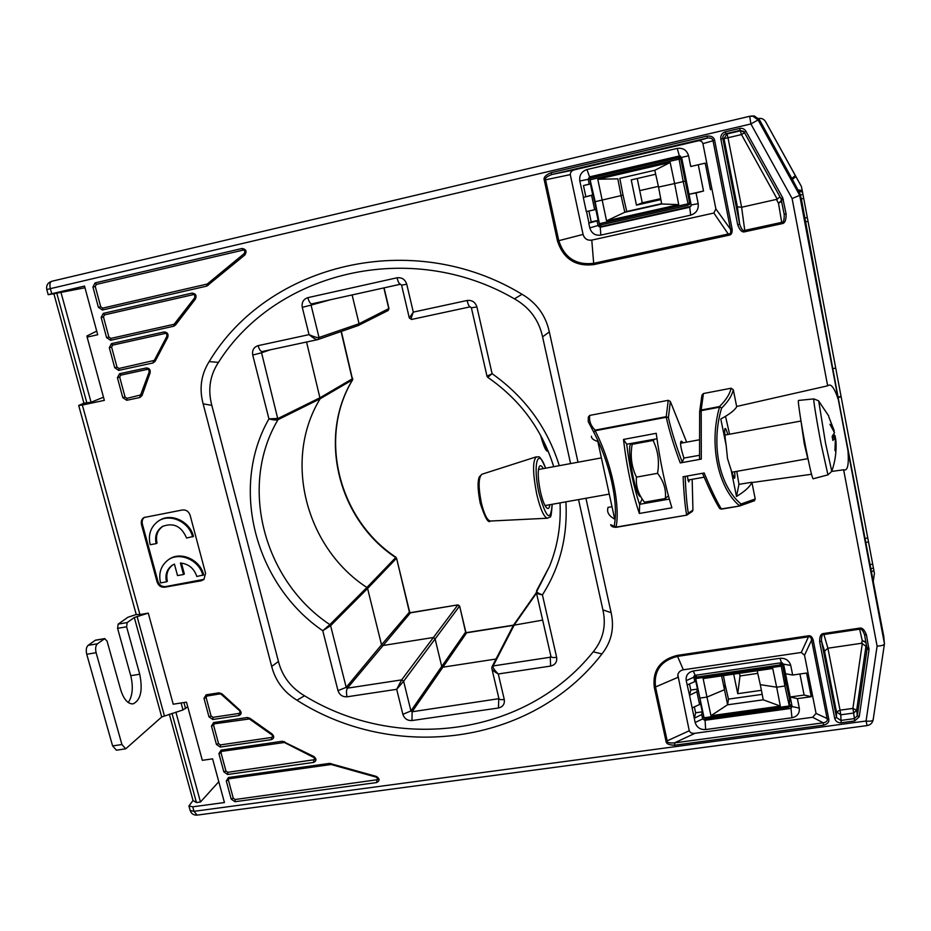 <?xml version="1.0" encoding="UTF-8"?>
<svg xmlns="http://www.w3.org/2000/svg" width="931" height="931" viewBox="0 0 931 931"><rect width="100%" height="100%" fill="white"/><g stroke="black" fill="none" stroke-linecap="round" stroke-linejoin="round"><path stroke-width="1.4" d="M798.623 191.402L802.499 192.007L873.883 570.4L871.207 572.053M866.074 721.013L867.11 725.586C870.438 724.958 872.463 723.015 873.173 719.756C872.498 721.083 870.124 721.502 866.074 721.013L877.107 646.067L843.626 469.771C847.559 471.354 849.014 465.035 847.978 450.802L838.296 399.539C834.374 387.645 830.836 383.072 827.671 385.818L792.106 198.547L750.898 123.951L758.078 119.936L752.923 116.212L749.688 116.282L750.898 123.951L50.367 288.657C49.448 284.583 49.913 282.128 51.764 281.278L51.775 281.278C47.737 282.652 46.085 285.41 46.783 289.553L50.367 288.657L51.764 293.731L84.512 286.073L97.697 334.741L87.13 337.115L104.342 400.365L82.347 405.032L139.929 614.553L148.273 613.122L173.213 704.197L186.479 702.149L202.318 760.324L212.594 758.846L224.429 802.534L192.764 806.816L193.997 811.32L190.18 810.505C191.309 813.775 193.625 815.312 197.116 815.114L193.997 811.32L866.074 721.013M765.736 121.903L801.207 186.142L795.842 176.506L792.386 179.439M758.614 118.505C761.651 118.016 763.979 119.075 765.596 121.693L795.842 176.506M802.499 192.007L801.44 186.654M873.127 582.201L874.407 573.403L873.837 570.424M835.596 368.117L832.768 368.653M841.019 396.885L838.203 397.421M840.902 396.397L838.156 397.153M873.208 719.477L884.427 643.973L883.787 636.548L839.96 407.289L801.533 199.921L800.241 194.323L793.631 181.708L759.37 119.622L754.319 115.968L751.154 116.049M838.331 399.725L799.694 195.347L800.241 194.323M884.427 643.973C883.763 645.253 881.32 645.939 877.107 646.067M699.693 411.362L701.916 395.314L703.417 393.545L731.079 388.227L733.291 389.693L736.654 406.463L827.671 385.818M736.793 471.354L738.958 484.341L751.887 482.258L755.216 498.969L741.006 503.997L739.505 505.789C717.894 487.669 708.817 443.971 719.512 407.173L701.206 410.652L701.299 459.099L680.247 462.928C673.904 445.926 669.238 430.704 666.247 417.274L595.142 430.75C611.178 461.695 620.5 504.951 616.078 527.097L614.181 525.922C618.871 503.915 610.014 462.847 593.815 432.321L595.177 430.134L593.815 432.321L588.241 421.603L588.334 417.053L589.742 415.412L668.237 400.318L670.343 401.47L686.647 442.144M591.429 436.22L591.429 436.208C591.301 438.396 593.431 440.142 597.818 441.434L614.704 519.126C610.084 516.612 607.71 513.679 607.571 510.316L607.955 507.418L612.004 506.708M692.164 479.314L692.943 510.06L691.896 511.701M755.216 498.969L754.215 500.913M751.922 482.549L811.518 474.275M831.767 471.202L825.518 443.109L818.686 400.958M831.72 471.447L843.626 469.771M157.071 581.922C158.433 585.762 161.016 587.519 164.799 587.193L201.177 580.793L203.889 579.501L205.576 573.333L190.145 515.332C188.772 511.41 186.153 509.629 182.301 510.002L144.13 517.496C141.745 518.811 140.849 521.139 141.454 524.49L157.071 581.922L157.921 581.316C159.282 585.145 161.854 586.902 165.637 586.577L204.075 579.326M578 462.218L549.325 331.901C545.729 315.434 536.64 302.889 522.035 294.277C412.293 227.63 267.628 263.787 209.172 361.6C201.084 374.483 199.071 388.564 203.133 403.833L271.689 666.445C275.425 680.852 283.839 692.117 296.931 700.205C393.883 762.233 531.287 745.708 601.95 653.946L593.21 651.828C603.172 639.62 606.407 625.632 602.904 609.875L578.535 499.586M585.936 498.271L611.12 612.679C614.518 628.053 611.469 641.808 601.95 653.946M782.727 197.814L786.101 213.967C786.241 220.193 784.845 223.428 781.924 223.684L744.94 231.738C742.205 232.703 739.784 230.353 737.678 224.685L739.668 224.162L722.84 138.451C722.607 136.066 723.631 134.483 725.912 133.703L740.052 130.387L744.241 132.214L781.028 198.722L784.193 214.305C784.333 219.972 783.495 222.672 781.691 222.369L744.707 230.423C743.159 231.435 741.472 229.34 739.668 224.162L737.375 206.81L724.004 138.638L720.815 138.894C720.489 135.321 722.025 132.947 725.435 131.771L739.586 128.443C742.321 127.966 744.428 128.885 745.882 131.201L782.727 197.814L781.028 198.722M593.606 264.648C575.37 266.638 563.336 258.76 557.483 241.024L544.274 180.102C543.32 177.472 545.578 175.005 551.071 172.712L551.769 174.528L707.432 138.032C710.83 137.765 712.692 138.649 713.018 140.686L730.509 229.282C731.079 232.436 730.509 233.972 728.798 233.89L593.675 263.333L593.606 264.648L729.031 235.182L713.868 213.036L591.779 240.117C587.321 240.652 584.424 238.755 583.074 234.426L570.284 174.621C570.331 172.049 571.832 170.42 574.799 169.733L697.878 140.895C700.449 140.406 702.137 141.326 702.917 143.642L715.881 208.928L730.509 229.282L732.103 228.979C732.429 232.82 731.405 234.891 729.031 235.182M551.071 172.712L706.932 136.112C711.284 135.693 713.844 137.09 714.612 140.302L732.103 228.979M866.482 635.023L869.019 649.757L859.243 716.73L854.681 720.966L841.193 722.782C837.819 722.933 835.666 721.49 834.723 718.464L819.664 641.866C819.548 636.373 820.874 633.592 823.632 633.511L859.418 628.169C862.118 627.424 864.48 629.705 866.482 635.023L864.55 634.721L867.087 648.895L857.335 715.788L854.297 718.616L840.833 720.431L836.515 717.557L821.491 641.017C821.351 636.373 822.143 634.209 823.865 634.523L859.627 629.181C861.163 628.39 862.804 630.24 864.55 634.721M654.249 687.066C652.468 670.401 660.067 659.858 677.046 655.436L808.236 635.826C810.47 635.303 812.123 636.723 813.194 640.062L811.599 640.004L827.228 719.186C827.647 720.955 826.309 722.165 823.213 722.817L674.521 742.891C669.354 743.217 666.922 742.601 667.224 741.053L655.505 686.973L654.249 687.066L666.037 741.379L689.254 730.765L677.815 674.847C678.559 672.077 680.398 670.401 683.342 669.796L801.277 652.468L804.524 655.249L816.068 713.414L828.823 719.302C829.253 722.153 827.496 724.109 823.563 725.156L823.213 722.817L812.623 717.266L816.068 713.414M823.563 725.156L674.731 745.196C669.086 745.079 666.189 743.811 666.037 741.379M139.929 614.553L136.252 614.507L127.884 617.276L118.179 624.119L127.186 622.583L134.308 617.509L148.273 613.122M125.72 748.827L116.422 750.188L112.604 745.917L86.734 654.26C85.792 650.106 86.246 647.138 88.096 645.358L97.441 643.798C95.625 645.567 95.171 648.546 96.114 652.712L121.926 744.532L125.72 748.827L161.715 716.963L182.988 709.946L187.725 706.734M175.878 712.145L200.479 801.998L196.453 802.545L193.031 800.52L188.923 805.955L192.764 806.816M200.479 801.998L218.785 781.714M82.347 405.032L78.693 405.474L83.93 403.17L53.882 293.765L48.203 294.685L51.764 293.731M193.031 800.52L169.314 714.158M53.882 293.765L84.965 287.76M96.719 331.122L86.897 335.998L87.13 337.115M103.492 397.223L91.052 402.262L83.93 403.17M128.257 702.556C132.598 695.957 133.424 686.997 130.736 675.685L117.585 628.344L118.179 624.119M97.441 643.798L104.54 638.736L96.114 640.156M95.265 640.295L88.096 645.358M127.186 622.583L126.604 626.807L139.731 674.242C142.932 690.267 140.709 700.159 133.063 703.894C127.838 704.092 123.683 699.309 120.611 689.557L107.007 640.889L104.54 638.736M196.453 802.545L171.991 713.344M86.932 403.135L56.698 292.893M91.052 402.262L60.852 291.927M838.296 399.539L799.694 195.347L792.106 198.547M729.578 434.218L725.517 416.308M736.654 406.463L736.724 406.707C734.885 410.129 729.578 414.225 720.803 418.997L726.192 445.588L727.507 458.552L731.172 470.178L736.502 496.467C745.103 491.231 750.223 486.494 751.887 482.258M692.455 511.305L686.81 515.122L616.078 527.097L686.799 515.122L688.346 513.272L686.636 514.913C685.065 506.499 683.889 493.779 683.121 476.753L704.162 472.983C710.807 489.054 716.521 501.041 721.327 508.92L739.621 506.01L741.006 503.997C719.302 486.11 710.656 444.564 721.595 408.127C728.251 401.517 732.15 395.372 733.291 389.693M701.299 459.099L699.53 459.041L699.647 411.816L701.183 410.036L719.477 406.568L721.595 408.127L719.477 406.568C726.087 399.993 729.951 393.883 731.079 388.227M754.587 500.68L739.621 506.01L721.478 509.141L719.442 508.175C714.612 500.319 708.98 488.682 702.521 473.285M702.533 473.274C709.038 488.763 714.636 500.308 719.337 507.919M671.879 507.802L639.353 513.47C632.184 492.464 626.9 467.781 623.479 439.432L656.204 433.311C660.102 461.729 665.328 486.564 671.879 507.802M692.943 510.06L688.346 513.272C686.892 505.114 685.833 492.825 685.181 476.381M689.534 479.791L688.696 481.909L687.218 476.02M610.701 524.653L615.88 527.318M668.237 400.318L666.235 416.669L668.411 417.751L666.235 416.669L595.177 430.134C590.708 425.77 588.904 420.859 589.742 415.412M699.46 455.294L683.936 458.064L682.272 462.16C676.011 445.623 671.391 430.82 668.411 417.751L670.343 401.47M683.936 458.064C681.085 449.301 680.049 443.808 680.829 441.585L681.306 441.154L683.424 442.737M682.272 462.16L680.247 462.928M699.53 459.041L699.647 411.839M726.192 445.588C724.853 436.592 724.399 431.03 724.865 428.912L725.074 428.516C725.633 428.179 726.541 430.192 727.809 434.544M734.687 471.726C735.059 476.241 734.92 478.453 734.28 478.336L731.172 470.178M738.958 484.341L736.502 496.467M639.353 513.47L639.644 504.637C633.825 487.39 629.519 467.257 626.714 444.215L656.949 438.78M626.714 444.215L623.479 439.432M643.926 501.472L644.508 502.193C638.363 494.582 635.675 486.226 636.443 477.126C631.497 466.745 630.066 455.818 632.161 444.32L653.073 440.433L654.912 439.164M632.161 444.32L631.451 443.528M630.718 443.668L630.357 444.739C627.18 449.114 634.232 489.625 639.248 495.734L639.76 496.363M644.508 502.193L665.339 498.527C666.293 489.613 663.698 481.222 657.542 473.32C659.567 461.625 658.089 450.662 653.073 440.433M668.388 495.839L665.339 498.527M636.443 477.126L657.542 473.32M549.872 504.707C549.406 507.826 548.51 509.024 547.172 508.303C544.879 506.511 542.645 501.087 540.492 492.022C537.85 478.918 537.524 470.318 539.503 466.21C540.504 465.058 541.761 465.872 543.297 468.63M813.089 478.79C812.076 477.615 809.633 467.187 805.746 447.485C801.172 424.001 797.483 399.83 798.519 400.446L813.81 398.899C813.031 398.282 816.813 421.673 821.2 444.436L827.95 474.857L813.089 478.79M835.351 437.477L833.967 434.218M835.852 439.735L835.491 438.187M834.234 430.948L828.753 416.727L834.118 430.436L829.94 424.28L834.502 432.659L832.151 436.488L832.908 440.456L835.456 437.721L834.944 450.523L835.782 439.223L835.735 453.583M832.198 436.441L835.305 435.952M669.273 499.097L639.632 504.311L642.053 499.167M703.417 393.545L701.183 410.036L699.647 411.711M376.24 776.384C379.848 778.572 379.999 780.62 376.706 782.552L234.973 801.707L231.191 799.089L226.291 780.958L228.456 777.513L329.586 763.385L376.24 776.384L377.8 779.654L235.171 799.508L233.274 798.204L228.386 780.073L229.061 778.479M313.84 756.507C316.715 758.916 316.645 760.895 313.619 762.419L227.63 774.476L223.836 771.857L218.901 753.61L221.066 750.118L282.535 741.227L313.84 756.507L314.678 759.661L227.827 772.299L225.93 770.984L221.008 752.748L221.718 751.119M272.108 733.989C274.459 736.468 274.238 738.353 271.433 739.633L220.24 747.069L216.434 744.451L211.477 726.075L213.63 722.561L247.285 717.522L249.834 718.232L272.108 733.989L272.457 736.968L271.596 737.457L220.449 744.905L218.541 743.601L213.595 725.237L214.316 723.585M141.128 394.849L127.035 398.34L125.057 397.013L119.692 377.125L120.704 375.146M119.575 373.727L146.248 367.954C149.309 368.071 150.601 369.7 150.112 372.865L142.059 395.477L139.894 397.502L126.732 400.283L122.787 397.618L117.411 377.707L119.575 373.727L120.739 375.135L147.331 369.386M154.255 360.425L118.982 368.467L117.003 367.14L111.604 347.112L112.639 345.11L165.171 333.449M194.672 297.815L174.12 324.267L110.882 338.395L108.892 337.069L103.457 316.901L104.493 314.876L193.148 294.673M174.749 323.883L174.12 324.267M207.601 283.943L102.713 308.126L100.723 306.788L95.253 286.492L96.335 284.432L243.119 250.102C244.667 249.671 245.097 250.765 244.399 253.407L244.469 253.383M244.329 253.476L207.031 284.211L206.798 286.096L102.398 310L98.407 307.323L92.925 287.016L95.09 282.896L241.99 248.484C246.191 249.229 247.134 251.405 244.795 255.036L206.798 286.096M206.868 695.876L206.123 697.552L211.104 716.032L213.013 717.336L239.058 713.414L239.861 712.983L239.895 710.19L221.939 693.816L219.053 692.815L206.158 694.817L203.994 698.366L208.986 716.858L212.803 719.488L238.871 715.567C241.49 714.461 241.827 712.669 239.895 710.19M144.701 517.229C142.559 518.567 141.768 520.836 142.362 524.025L157.921 581.316M163.216 526.05C157.479 530.007 155.419 535.709 157.036 543.134L156.152 543.634C154.546 536.116 156.652 530.391 162.494 526.446C173.445 522.326 181.475 526.19 186.572 538.025L193.45 536.431C189.889 521.069 170.361 512.329 158.805 520.848M181.429 563.08L184.35 573.973L183.512 574.508L180.428 563.011C188.586 563.86 194.055 568.341 196.837 576.487L203.68 574.881C200.072 559.17 179.625 550.57 168.278 559.892M172.887 564.861C167.638 568.829 165.799 574.311 167.359 581.305L166.498 581.84C164.938 574.799 166.824 569.283 172.13 565.315L174.434 564.093L177.518 575.567L183.512 574.508M192.612 536.919C189.016 521.546 169.454 512.841 157.921 521.418C150.566 527.086 147.982 534.848 150.182 544.728L156.152 543.634M202.865 575.416C199.222 559.682 178.682 551.117 167.371 560.543C160.714 566.176 158.433 573.636 160.551 582.899L166.498 581.84M296.931 700.205L304.518 695.783C396.943 752.504 525.247 736.724 593.21 651.828M570.587 463.58L542.587 336.871C538.921 320.078 529.541 307.405 514.447 298.839C410.408 238.383 275.623 271.677 218.459 362.392C209.894 375.379 207.683 389.717 211.826 405.392L278.45 661.487C282.221 676.232 290.914 687.66 304.518 695.783M522.035 294.277L514.447 298.839M209.172 361.6L218.459 362.392M400.539 284.211L400.505 284.223C399.271 284.083 398.107 281.942 397.013 277.787L307.858 297.652C308.999 301.725 310.291 303.797 311.745 303.878L400.47 284.223M307.858 297.652C303.401 299.165 301.539 302.389 302.284 307.335L311.059 305.124L311.745 303.878L400.505 284.223L401.575 285.154L406.742 284.223L413.294 312.106L409.314 318.018L411.583 319.438C410.746 319.659 411.316 317.215 413.294 312.106L467.083 300.48C472.017 299.933 475.287 302.098 476.916 306.962L471.377 307.777L470.178 306.846C469.143 306.683 468.107 304.553 467.083 300.48M330.261 299.782L311.059 305.124L319.03 337.511C317.808 337.976 314.469 337.022 309.034 334.636L258.12 345.645C259.26 349.544 260.599 351.522 262.146 351.557L261.553 352.756L252.732 355.083C251.987 350.242 253.779 347.1 258.12 345.645M352.116 294.941L359.063 323.72L357.923 325.641M470.108 306.858L411.595 319.438M470.248 306.823L411.583 319.438M471.389 307.812L487.006 376.24L492.092 373.668L476.916 306.962M553.712 466.699C542.145 429.575 520.161 399.783 487.763 377.346L492.092 373.668C524.991 397.002 547.381 427.678 559.287 465.675M536.349 592.477L550.966 656.495C551.315 657.507 553.212 657.786 556.645 657.344L542.424 594.862C538.665 594.281 536.628 593.431 536.314 592.314L549.499 566.351L536.617 590.685C536.279 592 538.223 593.396 542.424 594.862C560.02 567.2 567.84 536.186 565.897 501.844M551.001 656.658L550.256 657.239L550.617 666.072L498.271 673.974C494.175 669.901 492.464 667.224 493.162 665.933L550.256 657.239L550.826 655.878M491.812 668.423L491.812 668.446C491.987 669.831 494.14 671.682 498.271 673.974L504.265 699.484C504.858 704.045 502.915 706.885 498.434 708.002L498.783 698.041M491.871 668.679L498.911 698.553C499.249 699.577 501.029 699.891 504.265 699.484M498.935 698.681L412.119 711.761L411.991 720.547C407.452 720.745 404.403 718.674 402.867 714.333L410.932 710.958L441.736 666.445L442.83 667.19L496.014 659.02M513.388 625.376L466.629 632.801L465.721 631.695L466.629 632.801L412.119 711.761L410.932 710.958L403.623 681.236L396.687 689.312L402.867 714.333M347.03 696.807C346.192 692.885 346.309 690.011 347.379 688.16L401.645 679.886L457.738 605.08L459.46 606.244L403.623 681.236L401.645 679.886L396.687 689.312L347.03 696.807C342.561 697.016 339.547 694.968 337.988 690.639L346.204 687.357L381.535 644.811L382.629 645.555L433.218 637.514L435.056 638.759L441.736 666.445L465.605 632.102L459.611 605.976L465.698 631.602M410.827 612.598L457.959 604.871L410.431 612.842L409.582 611.714L410.431 612.842L347.379 688.16L346.204 687.357L330.598 625.667L322.766 630.729L337.988 690.639M306.555 342.014L320.148 398.771C282.768 459.751 305.717 547.661 366.895 587.496L395.71 557.553L396.338 558.46L367.582 588.473L366.895 587.496L329.865 624.62L322.766 630.729C255.397 584.773 229.352 487.856 268.943 418.892C273.237 420.032 276.251 420.288 278.008 419.683C238.441 486.017 263.81 580.851 329.865 624.62L330.598 625.667L367.582 588.473L381.535 644.811L409.419 612.144L396.536 558.1M352.814 378.521L320.311 397.584L278.16 418.415L268.943 418.892L252.732 355.083M317.599 339.64L262.146 351.557L317.715 339.617C316.4 339.931 313.503 338.267 309.034 334.636L302.284 307.335M358.121 325.582L318.03 339.524L319.03 337.511L359.063 323.72L388.972 308.498M467.013 632.533L513.528 625.143M492.08 666.643L513.435 625.271L542.657 620.116M270.316 349.8L261.553 352.756L278.008 419.683L320.148 398.771L352.663 379.755M341.083 331.506L352.465 379.964C317.39 437.512 338.488 519.964 395.71 557.553L396.548 558.146L409.559 611.632M783.332 199.502L781.435 199.851M786.101 213.967L784.193 214.305M744.94 231.738L741.611 207.252L727.995 137.741L741.495 134.588L777.257 199.222L741.611 207.252L737.375 206.81M743.404 131.19L740.587 130.759L727.053 133.936L724.004 138.638L727.995 137.741L727.053 133.936L725.912 133.703L725.435 131.771M781.924 223.684L778.514 203.342L781.528 200.34M777.257 199.222L779.922 196.732M739.586 128.443L741.495 134.588L744.521 132.737M544.274 180.102L545.566 179.811L558.716 240.466C564.291 257.747 575.94 265.358 593.675 263.333L591.779 240.117C587.356 240.629 584.459 238.732 583.074 234.426L557.483 241.024M570.284 174.621L545.566 179.811C544.565 178.321 546.637 176.564 551.769 174.528L574.799 169.733M706.932 136.112L707.432 138.032L697.878 140.895M713.868 213.036L715.881 208.928M690.732 166.498L705.221 163.158L690.732 166.498L688.579 155.756C686.764 150.066 682.97 147.622 677.221 148.413L586.949 169.535C581.526 171.409 579.14 175.249 579.792 181.033L583.493 197.395L591.616 195.359L594.665 209.719L595.817 209.475L588.892 211.046L591.208 221.927L598.133 220.368L595.817 209.475M594.665 209.719L586.309 211.605L583.295 197.442L592.733 194.916L590.417 183.966L583.469 185.572L585.797 196.511M588.892 211.046L586.542 211.546L588.951 223.044L597.039 220.915L598.086 225.849L600.262 227.269L689.72 207.252L691.186 204.995L689.033 194.276L703.522 191.006L698.297 164.88M680.386 156.024L591.173 176.739L589.777 178.985L599.541 225.069L589.788 227.909L588.753 223.091L591.208 221.927M589.788 227.909C591.534 233.39 595.223 235.787 600.844 235.124L690.662 215.154C696.248 213.315 698.75 209.475 698.18 203.633L696.051 192.985L703.522 191.006M705.221 163.158L710.504 189.715M696.051 192.985L689.033 194.276L681.62 157.42L679.386 155.977L589.579 176.867L588.171 179.124L589.23 184.094L583.469 185.572M589.777 178.985L579.792 181.033M589.23 184.094L590.417 183.966M597.039 220.915L598.133 220.368M591.616 195.359L592.733 194.916M795.307 175.563L791.85 178.484M797.762 189.831L802.173 190.518M591.173 176.739L589.579 176.867L586.949 169.535M680.084 156.071L679.386 155.977L677.221 148.413M681.62 157.42L688.579 155.756M599.541 225.069L601.705 226.489L690.942 206.379M691.186 204.995L698.18 203.633M690.278 206.67L689.72 207.252L690.662 215.154M601.705 226.489L600.262 227.269L600.844 235.124M868.984 648.139L867.052 647.813M869.019 649.757L867.087 648.895L866.749 646.195M819.664 641.866L821.491 641.017L824.563 651.223L827.903 648.209L861.547 643.274L862.269 640.621L865.946 641.994M859.243 716.73L857.335 715.788L856.66 710.248L852.901 708.41L840.03 710.167L836.48 711.947L840.751 714.799L840.03 710.167L827.903 648.209L823.632 633.511M862.339 643.263L852.901 708.41L853.657 713.053L856.66 710.248L865.97 646.219L861.547 643.274M866.051 642.576L862.269 640.621L859.418 628.169M683.342 669.796L677.559 656.378C661.033 660.579 653.69 670.774 655.505 686.973L677.838 677.396L677.826 674.8M808.236 635.826L808.469 636.827L677.559 656.378L677.046 655.436M801.277 652.468L808.469 636.827C809.993 636.28 811.041 637.339 811.599 640.004L804.524 655.249M674.731 745.196L674.521 742.891L695.015 733.279L812.623 717.266M689.254 730.765C690.255 732.848 692.175 733.686 695.015 733.279M677.977 674.207L677.815 674.835M689.534 695.271L695.143 722.491C696.819 727.472 700.321 729.823 705.651 729.555L791.967 717.766C797.332 716.509 799.776 713.297 799.298 708.13L797.402 698.634L811.273 696.702L806.572 673.043L792.665 675.033L790.756 665.467C789.081 660.358 785.496 657.961 779.98 658.287L693.234 670.995C687.974 672.368 685.635 675.58 686.228 680.642L689.534 695.271L696.865 691.686L699.588 704.523L700.217 702.114L702.288 711.843L701.718 714.531L702.649 718.93L704.709 720.315L790.687 708.444L792.141 706.664L790.21 696.993L804.116 695.05L799.915 673.997M792.665 675.033L785.531 673.753L783.588 664.129L781.481 662.721L695.178 675.301L693.781 676.616L694.735 681.632L687.148 684.983M694.189 675.813L693.793 677.198L686.228 680.642M694.735 681.632L695.387 679.316L697.459 689.103L696.865 691.686M694.945 675.359L703.72 715.962M695.178 675.301L693.234 670.995M781.481 662.721L779.98 658.287M783.588 664.129L790.756 665.467M811.273 696.702L804.116 695.05M785.531 673.753L790.21 696.993L797.402 698.634M790.71 704.837L791.676 704.313M792.13 706.548L799.298 708.13M790.605 704.86L791.967 717.766M704.988 718.965L705.651 729.555M703.405 715.287L702.649 718.93L695.143 722.491M694.41 718.162L701.718 714.531M694.433 718.092L695.62 712.774L702.288 711.843M694.363 706.885L695.62 712.774M699.588 704.523L692.245 707.839M689.487 683.948L690.79 690.057L697.459 689.103M689.557 695.189L690.79 690.057M695.76 678.559L781.26 666.154L781.109 665.467L780.259 664.909L696.179 677.14L695.76 678.559L704.057 717.766L705.035 718.965L788.825 707.374L789.639 699.937M700.31 698.029L706.966 697.086L703.138 678.583L772.718 668.493L776.663 687.194L784.914 686.019L781.26 666.154L781.435 662.732M786.602 679.095L785.217 679.293L789.523 698.995L789.279 705.966L784.914 686.019L785.217 679.293L782.18 662.756M790.582 698.855L789.523 698.995L789.651 699.658M789.407 706.629L789.279 705.966L704.057 717.766M757.171 670.739L760.29 684.657L776.663 687.194L780.329 706.094L710.97 715.718L706.966 697.086L724.248 689.801L725.074 684.401L728.449 699.123L727.635 704.744L721.595 675.906M710.97 715.718L727.448 704.825L763.257 699.809L780.329 706.094M763.257 699.809L760.29 684.657M728.449 699.123L762.082 694.375M725.074 684.401L723.422 675.638M733.698 674.149L737.736 693.676L761.337 690.325M739.47 673.311L740.017 675.953L757.764 673.381M737.736 693.676L740.017 675.953M661.627 203.633L626.749 211.488L623.002 195.021L619.837 178.345L654.97 170.21L619.837 178.345M654.97 170.21L670.18 162.471L597.783 179.252L617.625 178.833M626.749 211.488L624.829 212.291L621.058 195.626L595.177 201.69L590.091 179.788L679.06 159.143L683.214 181.603L674.626 183.57L678.722 204.645L606.558 220.845L597.783 179.252M670.18 162.471L674.626 183.57L658.554 187.073L661.697 203.982L678.722 204.645M686.298 180.684L683.214 181.603L688.056 203.808L599.389 223.696L600.425 224.988L687.613 205.448L689.766 203.668L689.243 204.541M595.177 201.69L599.389 223.696M681.853 158.596L678.897 158.386L679.06 159.143L680.759 158.852L689.627 202.923L688.056 203.808L688.195 204.552M679.711 157.548L680.596 158.095M678.897 158.386L678.012 157.828L590.51 178.147L590.091 179.788M690.721 202.679L689.627 202.923L689.766 203.668M639.737 190.622L658.403 186.363M624.829 212.291L661.871 203.947M606.558 220.845L624.62 212.338M617.835 178.787L621.058 195.626L623.002 195.021M654.796 170.245L658.554 187.073M655.692 174.248L631.23 179.881L636.455 205.134L660.882 199.618M637.235 178.496L642.262 202.818L660.707 198.652M636.455 205.134L642.262 202.818M873.464 568.178L870.566 568.643M872.696 564.163L869.798 564.617M868.402 541.982L865.609 542.436M749.688 116.282L51.775 281.278L749.688 116.282L754.319 115.968M765.596 121.693L766.097 122.473M800.369 195.01L802.953 194.439M801.149 198.943L803.686 198.384M807.189 217.517L804.663 218.075M807.91 221.38L805.303 221.95M867.645 538.002L864.852 538.455M847.978 450.802L884.45 643.728L847.943 450.604M164.065 331.96C167.417 332.192 168.639 333.985 167.743 337.348L155.151 361.263L153.126 362.915L118.679 370.387L114.722 367.722L109.311 347.682L111.464 343.655L164.065 331.96L165.218 333.438C166.277 332.984 166.858 333.903 166.928 336.219L167.056 336.126M192.03 293.125C195.743 293.544 196.872 295.511 195.405 299.037L175.563 324.954L173.748 326.211L110.568 340.304L106.588 337.627L101.142 317.448L103.306 313.375L192.03 293.125L193.159 294.661C194.439 294.208 194.975 295.208 194.742 297.676L194.847 297.617M737.678 224.685L720.815 138.894M813.194 640.062L828.823 719.302M181.091 702.986L182.988 709.946M164.368 715.683L137.043 616.369M86.734 654.26L96.114 652.712M161.715 716.963L134.308 617.509M139.731 674.242L130.736 675.685M117.585 628.344L126.604 626.807M121.926 744.532L112.604 745.917M183.931 702.544L185.595 708.689M799.694 195.347L758.078 119.936L759.37 119.622M719.744 508.559L721.432 509.141M552.153 504.299C550.698 522.338 546.369 518.835 539.165 493.779C532.427 465.093 537.885 445.518 545.566 468.212M490.381 521.034C488.298 523.606 484.911 517.624 480.21 503.089C477.719 490.276 477.417 481.536 479.325 476.858L481.886 474.251C478.383 477.382 478.22 487.018 481.408 503.147C484.271 514.517 487.262 520.487 490.381 521.034L547.568 518.218C544.053 517.461 540.469 509.583 536.826 494.57C532.66 473.274 532.509 460.682 536.372 456.807C538.851 458.25 538.514 451.954 545.624 468.2M731.754 472.25L807.794 458.692L804.233 443.61L800.986 421.01M329.586 763.385L330.482 764.27M331.203 763.583L331.11 764.502L376.543 777.234M376.706 782.552L376.776 780.318M234.973 801.707L235.171 799.508M231.191 799.089L233.274 798.204M226.291 780.958L228.386 780.073M228.456 777.513L229.468 778.363M282.535 741.227L283.49 742.135M284.688 741.67L284.386 742.496L313.677 757.415M313.619 762.419L313.747 760.22M227.63 774.476L227.827 772.299M223.836 771.857L225.93 770.984M218.901 753.61L221.008 752.748M221.066 750.118L222.09 751.003M247.285 717.522L248.286 718.453M249.834 718.232L249.38 718.953L271.747 734.78M271.433 739.633L271.596 737.457M220.24 747.069L220.449 744.905M216.434 744.451L218.541 743.601M211.477 726.075L213.595 725.237M213.63 722.561L214.677 723.48M146.248 367.954L147.424 369.363M150.112 372.865L149.344 371.818M142.059 395.477L141.256 394.546M139.894 397.502L140.185 395.559M126.732 400.283L127.035 398.34M122.787 397.618L125.057 397.013M117.411 377.707L119.692 377.125M167.743 337.348L166.928 336.219L154.418 360.157M155.151 361.263L154.267 360.262M153.126 362.915L153.406 360.984M118.679 370.387L118.982 368.467M114.722 367.722L117.003 367.14M109.311 347.682L111.604 347.112M111.464 343.655L112.663 345.11L165.194 333.438M195.405 299.037L194.742 297.676L174.784 323.755L175.563 324.954M173.748 326.211L174.016 324.302M110.568 340.304L110.882 338.395M106.588 337.627L108.892 337.069M101.142 317.448L103.457 316.901M103.306 313.375L104.528 314.876L193.159 294.673M241.99 248.484L243.072 250.113M244.795 255.036L244.399 253.407L207.66 283.862L208.253 285.293M102.398 310L102.713 308.126M98.407 307.323L100.723 306.788M92.925 287.016L95.253 286.492M95.09 282.896L96.335 284.432M220.088 693.781L219.053 692.815M207.206 695.771L206.158 694.817M239.57 710.725L221.357 694.433L219.891 693.886L206.461 696.144M239.058 713.414L238.871 715.567M213.013 717.336L212.803 719.488M211.104 716.032L208.986 716.858M206.123 697.552L203.994 698.366M141.454 524.49L142.362 524.025M201.177 580.793L201.911 580.199M164.799 587.193L165.637 586.577M611.12 612.679L602.904 609.875M411.991 720.547L498.434 708.002M556.645 657.344C557.215 661.999 555.202 664.909 550.617 666.072M397.013 277.787C401.855 277.24 405.101 279.381 406.742 284.223M549.325 331.901L542.587 336.871M203.133 403.833L211.826 405.392M271.689 666.445L278.45 661.487M388.157 310.5L388.832 308.859L383.863 287.912M536.5 593.14L514.459 624.596L493.162 665.933L491.975 666.84L491.824 668.446M513.551 625.108L536.384 592.593M745.882 131.201L744.241 132.214M781.679 201.131L778.514 203.342L776.489 199.525M714.612 140.302L702.917 143.642M854.681 720.966L853.657 713.053L840.751 714.799L841.193 722.782M834.723 718.464L836.515 717.557L836.48 711.947L824.563 651.223M865.97 646.219L866.435 644.566M548.15 451.046C546.346 450.127 544.46 446.065 542.482 438.838M696.179 677.14L696.609 675.091M780.376 662.884L780.259 664.909M781.249 662.756L781.109 665.467M197.116 815.114L867.11 725.586M188.958 806.095L190.18 810.505M46.794 289.553L48.203 294.673M78.704 405.497L136.229 614.518M104.935 638.561L95.672 640.121M739.621 506.01L721.467 509.141L719.558 508.349M686.799 515.122L616.264 527.295M615.787 527.318C613.168 527.249 611.516 526.55 610.817 525.212M538.444 469.527L601.391 457.889M545.019 505.568L609.27 494.105M481.886 474.251L536.372 456.807M552.211 504.288C551.536 513.9 550.791 518.113 549.977 516.926L547.568 518.218M680.561 443.272L699.321 439.804M724.877 435.08L800.8 421.056M687.823 480.093L704.162 477.172M828.753 416.041L818.524 400.772L813.81 398.899M827.95 474.857L831.686 471.447C835.177 461.799 836.597 451.616 835.945 440.875M835.398 437.465L832.407 437.873M228.63 778.816L331.11 764.502M221.287 751.433L284.386 742.496M213.897 723.887L249.38 718.953M120.599 375.181L147.377 369.374C148.308 368.932 148.913 369.793 149.204 371.935L140.418 395.489M154.255 360.297L153.58 360.937M163.088 526.108L162.494 526.446M172.794 564.908L172.13 565.315M409.303 317.948L401.587 285.177M487.006 376.264L487.751 377.346M560.02 502.891C561.114 525.247 557.611 546.392 549.499 566.351L536.605 590.685M358.319 325.489L388.134 310.512L388.995 308.592L384.072 287.865M395.943 557.25C338.744 519.603 317.669 437.209 352.628 379.813L341.351 331.413M457.959 604.871L459.611 605.988M548.161 451.093C546.334 452.222 543.844 447.078 540.678 435.696L540.585 435.266M695.655 677.559L696.155 675.161M789.418 706.699L789.663 699.728M679.805 157.525L678.117 157.804M687.962 205.262L689.522 204.378"/></g></svg>
